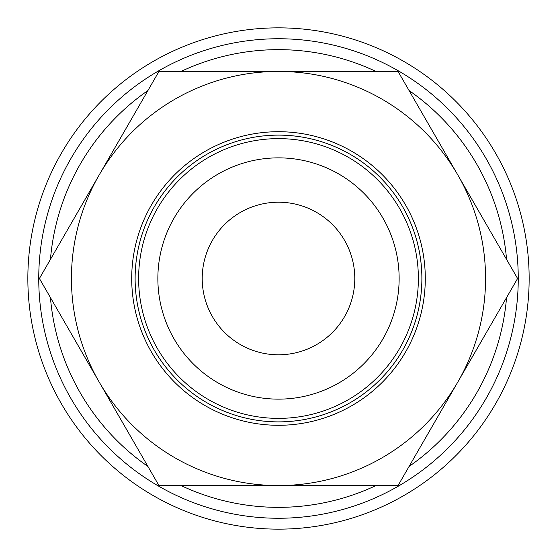 <?xml version="1.0" encoding="UTF-8"?>
<svg xmlns="http://www.w3.org/2000/svg" width="557" height="557" viewBox="0 0 557 557"><rect width="100%" height="100%" fill="white"/><g stroke="black" fill="none" stroke-linecap="round" stroke-linejoin="round"><path stroke-width="0.84" d="M518.254 278.5A239.754 239.754 0 0 0 278.5 38.746A239.754 239.754 0 0 0 38.746 278.5A239.754 239.754 0 0 0 278.5 518.254A239.754 239.754 0 0 0 518.254 278.5M506.557 259.388A228.857 228.857 0 0 0 409.082 90.554M375.975 71.442A228.857 228.857 0 0 0 181.025 71.442M147.918 90.554A228.857 228.857 0 0 0 50.443 259.388M529.15 278.5A250.65 250.65 0 0 0 278.5 27.85A250.65 250.65 0 0 0 27.85 278.5A250.65 250.65 0 0 0 278.5 529.15A250.65 250.65 0 0 0 529.15 278.5M517.592 278.5L398.046 71.442L278.5 71.442A207.058 207.058 0 0 0 99.181 382.032A207.058 207.058 0 0 0 278.5 485.558L398.046 485.558L457.819 382.032A207.058 207.058 0 0 0 278.5 71.442L158.954 71.442L39.408 278.5L158.954 485.558L278.5 485.558A207.058 207.058 0 0 0 457.819 382.032L517.592 278.5M138.623 278.5A139.877 139.877 0 0 0 278.5 418.377A139.877 139.877 0 0 0 418.377 278.5A139.877 139.877 0 0 0 278.5 138.623A139.877 139.877 0 0 0 138.623 278.5M157.861 278.5A120.639 120.639 0 0 0 278.5 399.139A120.639 120.639 0 0 0 399.139 278.5A120.639 120.639 0 0 0 278.5 157.861A120.639 120.639 0 0 0 157.861 278.5M425.29 278.5A146.79 146.79 0 0 1 278.5 425.29A146.79 146.79 0 0 1 131.71 278.5A146.79 146.79 0 0 1 278.5 131.71A146.79 146.79 0 0 1 425.29 278.5M421.886 278.5A143.386 143.386 0 0 1 278.5 421.886A143.386 143.386 0 0 1 135.114 278.5A143.379 143.379 0 0 0 278.5 421.879A143.379 143.379 0 0 0 421.879 278.5A143.379 143.379 0 0 0 278.5 135.121A143.379 143.379 0 0 0 135.121 278.5A143.386 143.386 0 0 1 278.5 135.114A143.386 143.386 0 0 1 421.886 278.5M202.212 278.5A76.288 76.288 0 0 1 278.5 202.212A76.288 76.288 0 0 1 354.788 278.5A76.288 76.288 0 0 1 278.5 354.788A76.288 76.288 0 0 1 202.212 278.5M50.443 297.612A228.857 228.857 0 0 0 147.918 466.446M181.025 485.558A228.857 228.857 0 0 0 375.975 485.558M409.082 466.446A228.857 228.857 0 0 0 506.557 297.612"/></g></svg>
